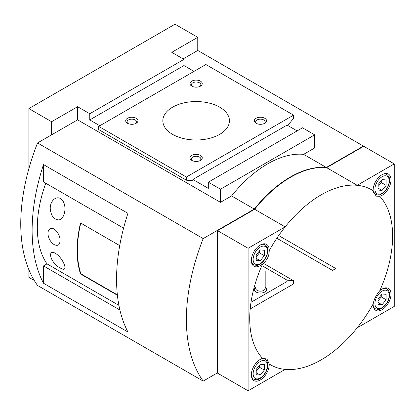 <?xml version="1.0" encoding="UTF-8"?>
<svg xmlns="http://www.w3.org/2000/svg" width="415" height="415" viewBox="0 0 415 415"><rect width="100%" height="100%" fill="white"/><g stroke="black" fill="none" stroke-linecap="round" stroke-linejoin="round"><path stroke-width="0.62" d="M51.605 134.839L37.542 142.957L203.179 238.589L254.302 209.077L231.565 195.947L220.49 202.344L77.589 119.836L51.605 134.839L51.605 121.714L28.868 108.585L28.868 168.729M28.868 269.709L28.868 277.35L34.238 280.447M269.195 250.748A12.632 7.294 120 0 0 266.591 244.378A12.632 7.294 120 0 0 256.859 247.76A12.632 7.294 120 0 0 251.345 260.47A12.632 7.294 120 0 0 253.959 266.254A12.632 7.294 120 0 0 262.586 263.945C267.021 260.449 269.226 256.05 269.195 250.748A101.047 58.339 120 0 1 285.152 226.891A101.047 58.339 -60 0 1 357.196 185.298L326.662 167.67L363.722 146.277L394.25 163.904L357.196 185.298A101.047 58.339 120 0 1 373.152 190.729L376.109 196.139L379.761 196.295A12.632 7.294 120 0 0 389.804 185.687A12.632 7.294 120 0 0 388.388 174.061A12.632 7.294 120 0 0 378.651 177.444A12.632 7.294 120 0 0 373.137 190.153A12.632 7.294 120 0 0 373.152 190.729M262.586 263.945A101.047 58.339 120 0 0 249.721 318.601A101.047 58.339 120 0 0 262.586 358.404L266.949 358.965L269.195 363.971A101.047 58.339 120 0 0 285.152 369.402A101.047 58.339 -60 0 0 357.196 327.808A101.047 58.339 120 0 0 373.152 303.951C374.091 299.21 376.296 294.811 379.761 290.754A101.047 58.339 120 0 0 379.761 196.295M183.14 58.894L197.758 50.459L363.395 146.09L326.34 167.484L303.604 154.359L314.679 147.963L314.679 134.839L302.499 127.804L208.314 182.185L220.49 189.214L314.679 134.839M37.542 142.957A172.241 99.444 120 0 0 37.542 285.468L203.179 381.1L217.569 372.795M217.569 230.657L248.097 248.284L285.152 226.891L254.623 209.264L217.569 230.657L217.569 373.168L248.097 390.795L285.152 369.402M357.196 327.808L394.25 306.415L394.25 163.904M373.152 303.951A12.632 7.294 120 0 0 373.137 304.537A12.632 7.294 120 0 0 375.757 310.321A12.632 7.294 120 0 0 388.388 303.028A12.632 7.294 120 0 0 388.388 288.441A12.632 7.294 120 0 0 379.761 290.754M231.565 195.947A101.047 58.339 -60 0 1 303.604 154.359M220.49 189.214L220.49 202.344M194.023 71.364L183.954 65.554L183.954 59.366L171.774 52.332L197.758 37.334L175.021 24.205L28.868 108.585M51.605 121.714L77.589 106.712L89.764 113.741L89.764 119.93L183.954 65.554M89.764 119.93L99.833 125.745M89.764 113.741L183.954 59.366M251.002 302.296L287.071 281.474L287.071 280.161L261.855 265.6M297.14 130.901L287.071 125.086L192.887 179.467L208.314 188.374L208.314 182.185M276.836 238.251L332.54 270.409L335.787 268.536L278.673 235.559M363.395 146.464L363.395 146.09M197.758 50.459L197.758 37.334M77.589 106.712L77.589 119.836M192.887 179.467L192.887 180.779L186.387 180.198L98.697 129.568L98.697 126.399L205.876 64.522L293.566 115.147L186.387 177.029L186.387 180.198M265.185 287.31A6.121 3.533 180 0 1 264.614 292.119A6.121 3.533 180 0 1 256.263 292.119A6.121 3.533 180 0 1 255.692 287.31M250.183 308.957L293.566 283.912L293.566 280.742L263.395 263.323M293.566 280.742L287.071 280.161M287.792 125.501L293.566 118.322L293.566 115.147M200.461 81.148A6.121 3.533 180 0 1 200.461 86.144A6.121 3.533 180 0 1 191.803 86.144A6.121 3.533 180 0 1 191.803 81.148A6.121 3.533 180 0 1 200.461 81.148M136.151 118.275A6.121 3.533 180 0 1 136.151 123.276A6.121 3.533 180 0 1 127.498 123.276A6.121 3.533 180 0 1 127.498 118.275A6.121 3.533 180 0 1 136.151 118.275M200.461 155.402A6.121 3.533 180 0 1 200.461 160.403A6.121 3.533 180 0 1 191.803 160.403A6.121 3.533 180 0 1 191.803 155.402A6.121 3.533 180 0 1 200.461 155.402M264.765 118.275A6.121 3.533 180 0 1 264.765 123.276A6.121 3.533 180 0 1 256.112 123.276A6.121 3.533 180 0 1 256.112 118.275A6.121 3.533 180 0 1 264.765 118.275M219.68 107.179A33.299 19.225 180 0 1 229.433 120.775A33.299 19.225 180 0 1 196.134 140A33.299 19.225 180 0 1 162.83 120.775A33.299 19.225 180 0 1 183.388 103.013A33.299 19.225 180 0 1 219.68 107.179M186.387 177.029L98.697 126.399M254.302 209.077A101.047 58.339 -60 0 1 326.34 167.484M203.179 238.589A172.241 99.444 120 0 0 203.179 381.1M254.623 209.264A101.047 58.339 -60 0 1 326.662 167.67M248.097 248.284L248.097 390.795M262.586 358.404A12.632 7.294 120 0 0 251.345 374.854A12.632 7.294 120 0 0 253.959 380.638A12.632 7.294 120 0 0 263.924 377.007A12.632 7.294 120 0 0 269.195 363.971M260.278 364.287L256.216 369.334L256.216 374.75L260.278 375.113L264.339 370.061L264.339 364.65L260.278 364.287M260.278 249.903L256.216 254.95L256.216 260.366L260.278 260.729L264.339 255.676L264.339 250.266L260.278 249.903M382.07 179.586L378.013 184.634L378.013 190.049L382.07 190.412L386.132 185.36L386.132 179.949L382.07 179.586M382.07 293.97L378.013 299.018L378.013 304.434L382.07 304.797L386.132 299.744L386.132 294.334L382.07 293.97M256.216 372.769L260.278 375.113M256.216 371.29L259.463 367.249L264.339 370.061M259.463 367.249L259.463 365.293M378.013 302.452L382.07 304.797M378.013 300.974L381.261 296.933L386.132 299.744M381.261 296.933L381.261 294.977M378.013 188.068L382.07 190.412M378.013 186.589L381.261 182.548L386.132 185.36M381.261 182.548L381.261 180.592M256.216 258.384L260.278 260.729M256.216 256.906L259.463 252.865L264.339 255.676M259.463 252.865L259.463 250.914M265.185 270.788L265.185 288.415A4.747 2.739 180 0 1 260.438 291.159A4.747 2.739 180 0 1 255.692 288.415M256.657 123.556A4.747 2.739 180 0 1 255.692 121.896A4.747 2.739 180 0 1 258.623 119.364A4.747 2.739 180 0 1 263.795 119.961A4.747 2.739 180 0 1 265.185 121.896A4.747 2.739 180 0 1 264.22 123.556M192.353 160.683A4.747 2.739 180 0 1 191.388 159.023A4.747 2.739 180 0 1 194.319 156.491A4.747 2.739 180 0 1 199.491 157.088A4.747 2.739 180 0 1 200.881 159.023A4.747 2.739 180 0 1 199.911 160.683M128.043 123.556A4.747 2.739 180 0 1 127.078 121.896A4.747 2.739 180 0 1 130.009 119.364A4.747 2.739 180 0 1 135.181 119.956A4.747 2.739 180 0 1 136.571 121.896A4.747 2.739 180 0 1 135.606 123.556M192.353 86.429A4.747 2.739 180 0 1 191.388 84.769A4.747 2.739 180 0 1 194.319 82.237A4.747 2.739 180 0 1 199.491 82.829A4.747 2.739 180 0 1 200.881 84.769A4.747 2.739 180 0 1 199.911 86.429M123.571 228.141L43.487 181.905L43.487 164.579L127.929 213.336A172.241 99.444 120 0 0 127.929 331.99L43.487 283.232L43.487 265.911L47.009 263.873L118.918 305.388M43.487 164.579A172.241 99.444 120 0 0 43.487 283.232M119.909 310.031L43.487 265.911M58.831 219.919C54.069 219.608 51.232 216.116 50.314 209.445C49.541 202.536 54.962 195.512 60.497 198.536C67.733 203.262 65.409 219.125 58.831 219.919M58.831 255.972C65.435 263.364 67.712 272.515 60.497 268.147C48.539 262.202 46.708 244.912 58.831 255.972M60.014 240.576C59.895 244.928 57.991 246.292 54.303 244.668C48.731 241.566 45.889 231.705 49.748 229.168C53.628 225.589 60.621 234.6 60.014 240.576M119.717 245.597L80.515 222.964A103.345 59.667 120 0 0 80.515 273.967L80.842 273.781L117.362 294.868M117.404 295.267L80.515 273.967M45.759 183.217A103.345 59.667 120 0 0 47.009 263.873M80.764 223.109A103.345 59.667 120 0 0 80.842 273.781M251.381 375.777A11.485 6.63 120 0 0 253.56 379.082C258.607 380.581 258.016 379.082 260.215 378.449C264.739 375.264 267.276 370.906 267.82 365.371C268.023 362.762 267.099 360.702 265.045 359.193A11.485 6.63 120 0 0 261.092 358.959M253.134 373.822A10.105 5.836 120 0 0 263.852 374.781A10.105 5.836 120 0 0 263.852 360.49A10.105 5.836 120 0 0 253.134 373.822M251.381 261.393A11.485 6.63 120 0 0 253.56 264.697C258.607 266.197 258.016 264.697 260.215 264.065C264.739 260.879 267.276 256.522 267.82 250.992C268.023 248.378 267.099 246.318 265.045 244.809A11.485 6.63 120 0 0 261.092 244.575M253.134 259.442A10.105 5.836 120 0 0 263.852 260.397A10.105 5.836 120 0 0 263.852 246.105A10.105 5.836 120 0 0 253.134 259.442M373.329 191.652A11.485 6.63 120 0 0 375.357 194.381C380.399 195.88 379.808 194.381 382.007 193.748C386.536 190.563 389.068 186.205 389.612 180.675C389.815 178.061 388.891 176.001 386.837 174.492A11.485 6.63 120 0 0 382.884 174.259M374.927 189.121A10.105 5.836 120 0 0 385.644 190.08A10.105 5.836 120 0 0 385.644 175.789A10.105 5.836 120 0 0 374.927 189.121M373.178 305.456A11.485 6.63 120 0 0 375.357 308.765C380.399 310.264 379.808 308.765 382.007 308.132C386.536 304.947 389.068 300.585 389.612 295.055C389.815 292.445 388.891 290.386 386.837 288.876A11.485 6.63 120 0 0 382.884 288.643M374.927 303.505A10.105 5.836 120 0 0 385.644 304.465A10.105 5.836 120 0 0 385.644 290.173A10.105 5.836 120 0 0 374.927 303.505M251.905 378.122L253.56 379.082M263.489 358.29L265.045 359.193M251.905 263.738L253.56 264.697M263.385 243.849L265.045 244.809M373.967 193.582L375.357 194.381M385.182 173.532L386.837 174.492M373.697 307.806L375.357 308.765M385.182 287.917L386.837 288.876"/></g></svg>
